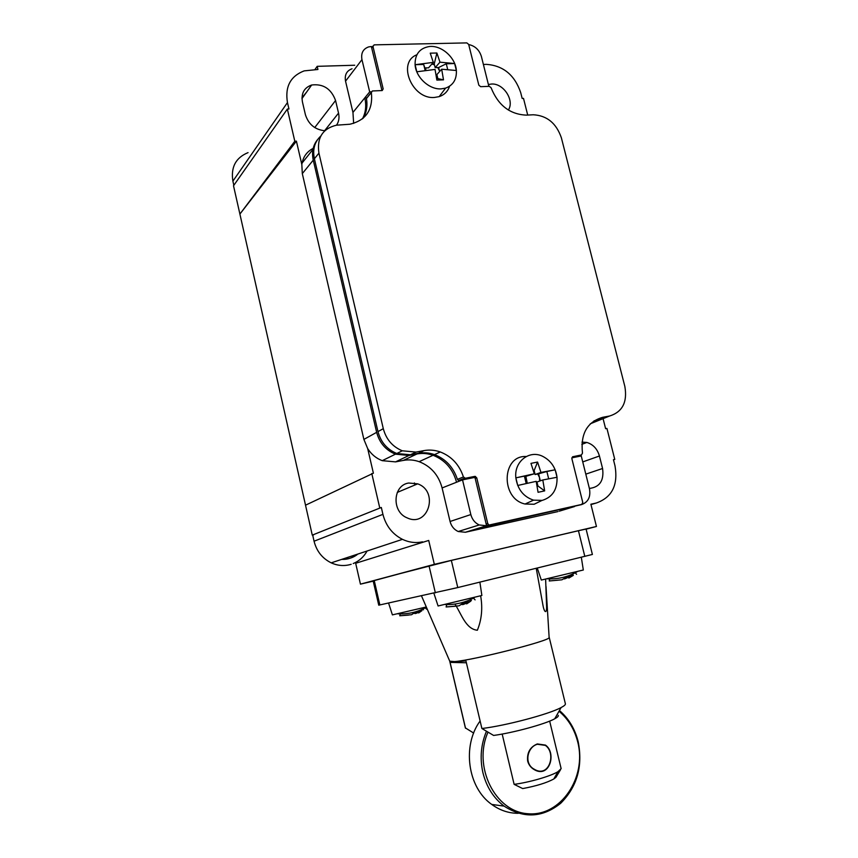 <?xml version="1.0" encoding="UTF-8"?>
<svg xmlns="http://www.w3.org/2000/svg" width="858" height="858" viewBox="0 0 858 858"><rect width="100%" height="100%" fill="white"/><g stroke="black" fill="none" stroke-linecap="round" stroke-linejoin="round"><path stroke-width="1.29" d="M436.615 78.335L443.5 79.848L436.861 80.084L435.038 69.423L416.827 71.782L415.09 64.704L433.311 62.377L430.244 53.164L436.894 53.003L439.961 62.184L454.633 63.535L456.359 70.495C456.778 79.386 453.196 85.253 445.602 88.117L441.109 88.878C429.236 89.715 415.798 77.317 415.09 64.704L423.67 64.457L425.622 70.345M425.697 70.335L425.89 67.9L425.032 67.932M425.89 67.9L428.55 67.825L433.311 62.377M423.67 64.457L425.128 70.41M438.653 67.503L437.805 67.535L439.489 70.903L438.653 67.503L446.278 63.782L447.672 69.401M439.639 71.504L439.489 70.903M415.09 64.704C414.918 54.269 419.626 48.22 429.225 46.547C441.377 44.938 455.566 57.55 456.37 70.495L441.688 69.219L436.872 74.592L437.559 77.392L436.561 77.96M431.853 64.05L434.47 64.822L434.245 63.921L431.906 63.985M437.559 77.392L437.784 78.293M434.47 64.822L435.156 67.61L437.805 67.535M443.5 79.848L441.688 69.219M436.894 53.003L434.245 63.921M435.156 67.61L439.961 62.184M454.633 63.535L446.278 63.782M449.592 86.208C447.812 91.409 444.337 94.884 439.178 96.632L434.491 97.447C412.097 99.625 396.718 62.291 416.891 54.773M541.966 500.439L534.126 504.257L525.075 504.021C500.353 498.788 501.705 455.008 526.233 456.52M602.724 417.299L609.609 416.012L602.638 418.822L595.795 420.098L602.724 417.299C587.14 421.9 580.394 433.848 582.485 453.121L581.456 454.933L572.522 456.788M381.939 90.573L383.172 88.9L372.973 46.504L374.142 44.863L466.849 42.9L468.672 44.412L478.828 85.178L480.652 86.679L489.296 86.336L491.076 87.72C498.112 105.266 509.877 114.404 526.372 115.133L533.301 114.768C547.007 115.551 556.37 123.252 561.4 137.902L624.86 386.497C627.53 402.123 622.447 411.969 609.609 416.012M383.172 88.9L382.228 90.551L372.351 90.969L371.364 92.525C373.166 109.813 365.98 120.377 349.828 124.238L336.443 125.193C322.554 128.603 316.72 137.923 318.94 153.153L314.382 158.762L377.97 431.617C380.813 442.181 387.087 449.474 396.793 453.496L410.414 454.772L418.404 453.281C423.798 452.305 429.161 452.756 434.502 454.622C445.763 459.03 453.399 467.278 457.421 479.365L458.515 480.577L461.765 480.169M410.414 454.772L416.012 452.091L402.284 450.793C392.492 446.718 386.164 439.339 383.29 428.668L318.94 153.153M416.012 452.091L424.077 450.589C429.504 449.613 434.92 450.075 440.304 451.962C451.651 456.424 459.362 464.757 463.427 476.962L465.368 478.271L474.764 476.383L476.737 477.799L475.193 478.389L474.646 477.423L462.526 479.869L442.106 487.945C438.61 475.085 430.952 466.323 419.133 461.668C413.921 459.867 408.665 459.438 403.389 460.403L416.999 453.946C422.383 452.97 427.734 453.421 433.065 455.276C445.13 460.07 452.96 469.058 456.553 482.228M486.518 525.514L488.781 524.817L487.73 523.509L476.737 477.799M488.781 524.817L483.44 526.833L581.767 504.429L489.693 524.903M581.767 504.429L582.775 502.445L571.857 458.601L572.876 456.66M537.14 486.154L537.923 485.982L544.658 490.894L538.063 492.299L536.196 481.338L517.728 485.467L515.873 477.863L524.388 476.115L526.705 483.408M524.388 476.115L526.211 483.526M534.341 473.766L530.963 463.374L537.569 462.054L540.948 472.415L555.169 469.809L557.024 477.273C557.453 489.478 552.52 497.179 542.213 500.396L533.537 500.15C523.487 496.761 517.599 489.328 515.862 477.863L534.341 473.766L525.042 476.587M527.262 483.29L525.89 476.415M533.622 471.289L534.373 471.514L534.137 470.549L533.44 470.688M537.741 473.981L539.478 477.456L538.577 473.809L535.113 474.517L534.373 471.514M540.304 480.834L539.478 477.456M539.521 477.627L539.65 481.059M537.923 485.982L537.687 485.017L537.033 485.585M515.862 477.863C513.899 461.776 529.171 449.667 542.513 456.252C550.815 460.446 555.652 467.449 557.024 477.273L542.803 479.965L544.658 490.894M537.687 485.017L536.947 482.003L542.803 479.965M548.67 478.796L546.868 471.503L538.577 473.809M534.137 470.549L537.569 462.054M540.948 472.415L535.113 474.517M555.169 469.809L546.868 471.503M366.495 97.812L364.779 97.887L369.68 91.881L361.958 59.631C360.843 53.153 363.063 48.917 368.629 46.911L371.364 46.514L371.739 48.112L372.973 46.504M381.917 90.422L371.739 48.112M371.342 92.203L366.452 98.541C367.653 105.877 366.559 112.441 363.181 118.232M320.828 136.004C314.639 141.806 312.484 149.389 314.382 158.762M571.825 457.85L581.252 455.952L589.489 488.878C590.819 497.029 588.138 502.284 581.456 504.622L480.362 527.649L486.572 525.74L475.193 478.389M421.525 609.663L422.007 610.596L414.875 612.387L411.593 614.725L399.742 615.776L408.472 615.111M563.931 578.85L564.768 578.85L564.328 577.048M473.444 598.123L475.085 599.881M455.416 606.241L446.106 606.971L459.084 605.802L462.998 603.206L470.592 601.286L466.645 603.893L466.033 601.361M568.661 577.22L564.768 578.85M470.592 601.286L469.819 599.86M470.452 599.581L471.396 600.6M400.311 613.91L399.742 615.776M418.382 611.657L418.683 612.944L422.007 610.596M575.214 572.79L576.576 574.292M557.775 580.212L549.249 580.973L561.936 579.793L566.366 577.123L573.326 575.364L572.543 574.088M462.719 603.464L462.988 604.579L461.486 604.482M466.473 603.195L462.988 604.579M425.311 607.829L426.63 609.212M568.532 576.705L568.865 578.035L573.326 575.364M549.806 578.914L549.249 580.973M502.177 734.051L514.124 784.351L522.694 788.566C536.239 786.057 546.6 782.871 553.785 779L555.92 777.359L560.51 769.755M423.498 609.824L422.801 609.083M514.124 784.351C529.139 782.442 550.664 776.2 557.915 771.707L561.143 768.639L549.656 721.117M537.312 743.94L545.452 745.087C556.906 752.895 549.517 779.161 533.89 769.422C530.727 767.502 528.657 764.703 527.649 761.025C526.866 752.659 530.083 746.953 537.312 743.94M415.304 612.312L415.583 613.524L418.554 612.365M446.106 606.971L446.814 604.59M466.377 662.773L450.085 662.387L465.937 660.885L481.885 728.506L493.607 735.445C513.298 732.829 545.388 724.055 554.74 718.779C557.496 717.299 558.665 716.151 558.247 715.357M415.583 613.524L413.867 613.341M449.764 661.336L465.368 727.895L473.67 733.064M465.529 728.238L450.085 662.387M481.885 728.506C505.426 725.782 549.174 714.167 561.1 707.56C564.114 705.973 565.551 704.74 565.401 703.85L565.379 703.753M392.406 614.875L426.308 606.992M537.269 568.06L541.323 580.062L583.311 570.002M438.073 605.984L481.864 595.473L479.879 582.132M449.753 661.186L454.579 661.572C473.401 660.22 549.474 640.905 549.141 637.633L549.12 637.215M400.107 573.605L400.815 573.423L400.107 573.605M515.293 545.474L451.34 560.413L457.775 587.558L592.395 554.45L586.078 529.054L578.442 530.727L584.813 556.392M480.662 595.902C482.786 608.236 481.681 619.68 477.359 630.233C465.808 629.204 461.175 613.567 455.244 604.558M545.634 579.279L546.567 605.587C546.986 614.242 544.326 612.966 543.007 605.491L536.336 568.897M594.058 420.806L600.911 419.519L590.411 423.755M559.244 511.196L574.549 506.542M486.572 525.74L479.225 524.967C474.946 522.93 472.147 519.465 470.827 514.564L462.526 479.869M395.559 461.883L409.03 455.437L395.431 454.172L382.239 460.671L395.559 461.883L403.389 460.403M409.03 455.437L416.999 453.946M357.893 554.043C353.485 557.646 348.423 559.319 342.707 559.051M369.68 91.881L371.407 91.806M468.704 44.541C475.064 45.924 479.279 49.882 481.381 56.413L488.856 86.347M607.646 416.806L600.911 419.519M353.646 123.391L352.949 112.419L364.779 97.887C366.548 105.609 365.765 112.591 362.441 118.844M395.431 454.172C385.746 450.15 379.483 442.878 376.651 432.346L313.256 160.146C311.54 152.016 313.031 145.099 317.739 139.404M294.809 141.248L296.407 141.152L239.897 214.071L294.809 141.248L287.355 109.063L288.953 108.987L287.462 102.574C284.867 86.722 290.433 76.158 304.161 70.882L317.932 69.477L317.192 66.334L354.729 65.24M306.778 91.838L301.984 97.801M248.048 152.627C235.757 157.679 230.705 167.181 232.893 181.135L233.837 185.307M313.181 148.37C306.767 151.673 302.981 157.035 301.823 164.479L302.306 173.616L363.889 439.403L367.685 448.595C371.321 454.322 376.179 458.354 382.239 460.671M356.831 554.397C352.434 557.99 347.383 559.652 341.677 559.395M399.699 573.723L373.166 580.866L378.753 605.18L457.775 587.558M603.153 418.951L605.619 428.7L606.938 428.453L614.768 459.416L613.449 459.684L615.014 465.905C618.264 485.081 612.022 497.458 596.289 503.024L590.883 504.225L596.449 526.48L434.33 564.339L428.71 540.443L355.673 563.277L360.446 584.148L373.23 581.145M590.754 423.616L590.186 423.97M557.957 511.582L465.358 532.26L458.204 531.52C454.043 529.568 451.329 526.222 450.064 521.482L442.106 487.945M408.698 483.022L417.664 483.848C439.307 491.259 428.217 528.013 407.121 517.857C391.473 511.776 392.792 485.242 408.698 483.022M581.992 442.117L586.851 442.449C593.157 444.412 597.361 448.927 599.431 456.006L602.573 468.5C604.182 480.544 599.785 487.194 589.382 488.438M352.949 112.419L345.538 81.178C344.466 74.893 346.643 70.753 352.059 68.758M324.817 130.748C315.004 129.708 308.537 124.356 305.405 114.693L302.434 101.93C301.029 93.35 304.107 87.709 311.658 85.006C323.241 83.601 331.199 88.771 335.564 100.515L338.535 113.106C339.543 117.685 338.878 121.718 336.529 125.182M488.406 84.534L491.43 84.041C503.464 83.001 514.843 100.536 508.344 110.038M527.713 115.058L523.498 98.38L522.179 98.445L520.699 92.61C514.703 75.054 503.303 65.637 486.507 64.361L483.386 64.457M314.929 69.562L317.192 66.334M287.355 109.063L233.515 185.757L312.269 535.124L381.327 507.475L312.269 535.124M367.685 448.595L373.391 473.198L305.523 505.19M312.677 535.038L314.06 541.205C316.591 551.19 322.297 558.397 331.199 562.848C337.805 565.83 344.466 566.312 351.169 564.296M381.327 507.475L382.925 514.36L314.06 541.205M353.228 563.556C359.245 561.025 363.867 556.842 367.085 551.008M355.673 563.277L428.71 540.443M400.815 573.423L451.34 560.413M517.9 544.873L578.442 530.727M614.768 459.416L613.491 459.856M379.729 507.807L371.782 473.509M422.49 541.827C415.722 543.275 409.041 542.449 402.445 539.35C392.396 534.159 385.896 525.825 382.925 514.36M301.823 164.479L296.407 141.152M434.33 564.339L360.446 584.148M596.449 526.48L586.111 529.171M559.008 711.239C568.275 719.025 574.517 729.289 577.756 742.041C586.99 777.423 560.692 816.805 527.895 813.727C494.927 811.754 472.672 766.323 487.998 732.164M486.475 731.263C480.92 744.465 479.729 758.258 482.904 772.629C486.432 786.85 493.5 798.004 504.086 806.112C523.691 818.736 542.556 817.781 560.714 803.27C577.187 786.668 583.011 766.13 578.174 741.677C574.924 728.839 568.672 718.457 559.416 710.521M480.115 720.999C461.947 745.57 467.556 787.537 491.72 804.429C499.871 810.36 508.719 813.32 518.264 813.309M537.387 744.261L545.356 745.388C556.585 753.013 549.259 778.624 534.073 769.133C523.648 763.684 527.434 746.782 537.387 744.261M366.452 98.541L371.364 92.525M383.29 428.668L377.97 431.617M418.404 453.281L424.077 450.589M463.427 476.962L457.421 479.365M459.352 480.652L465.368 478.271M469.455 478.474L474.764 476.383M487.73 523.509L486.164 524.002M581.456 454.933L575.493 457.11M232.893 181.135L287.462 102.574M376.651 432.346L363.889 439.403M302.306 173.616L313.256 160.146M465.358 532.26L480.362 527.649M450.064 521.482L470.827 514.564M602.573 468.5L585.8 474.142M582.743 461.915L599.431 456.006M345.538 81.178L361.958 59.631M338.535 113.106L324.581 130.748M314.736 127.563L335.564 100.515M312.72 535.22L313.696 534.824M374.238 580.544L379.858 604.965M429.032 565.862L435.371 592.867M590.98 504.579L596.289 503.024M445.602 88.117L439.178 96.632M533.537 500.15L525.075 504.021M371.653 47.737L372.93 46.064M396.793 453.496L402.284 450.793M434.502 454.622L440.304 451.962M458.515 480.577L464.532 478.196M471.482 478.067L475.589 476.447M553.785 779L557.915 771.707M544.873 745.066L545.452 745.087M554.74 718.779L561.1 707.56M397.94 613.824C408.043 614.349 417.535 612.151 426.415 607.228M547.619 578.85C558.043 579.289 567.803 576.962 576.898 571.868M445.484 604.568C455.727 604.826 465.358 602.509 474.399 597.608M549.227 637.387L565.401 703.85M392.406 614.896L388.577 603.067M583.322 570.034L581.316 557.25M438.084 606.005L433.869 593.189M543.017 605.491L542.782 604.525M549.141 637.633L546.01 586.432M449.882 661.486L421.503 595.892M479.225 524.967L458.204 531.52M433.065 455.276L419.133 461.668M397.275 492.417L417.664 483.848M581.831 444.358L586.851 442.449M302.037 163.117L312.966 149.41M301.984 98.563L311.658 85.006M488.545 85.103L489.35 84.288M331.199 562.848L402.445 539.35M414.393 482.947L414.886 485.017M491.72 804.429L504.086 806.112M533.344 769.079L534.073 769.133"/></g></svg>
